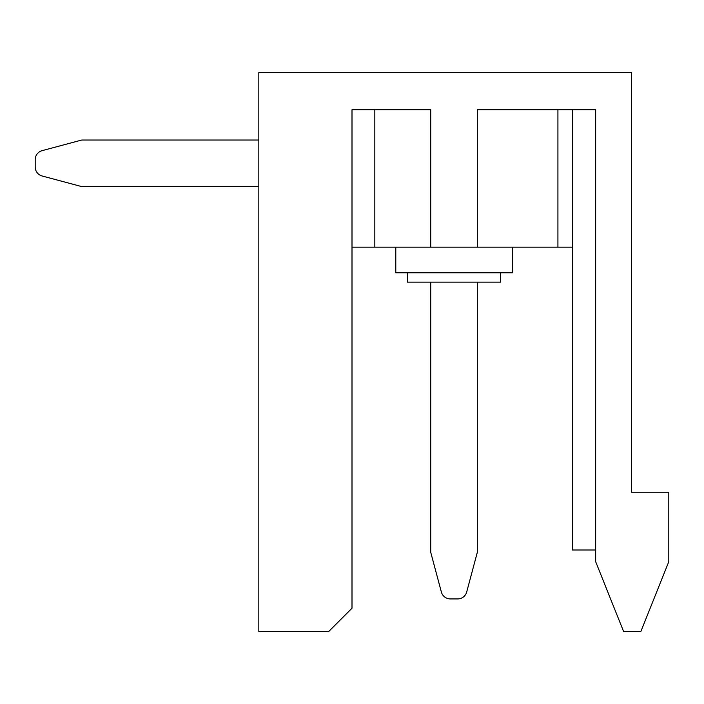 <?xml version="1.0" encoding="UTF-8"?>
<svg xmlns="http://www.w3.org/2000/svg" width="704" height="704" viewBox="0 0 704 704"><rect width="100%" height="100%" fill="white"/><g stroke="black" fill="none" stroke-linecap="round" stroke-linejoin="round"><path stroke-width="1.06" d="M500.614 272.8L500.614 282.119L407.44 282.119L407.44 272.8M512.266 247.174L512.266 272.8L395.789 272.8L395.789 247.174M258.826 72.468L258.826 631.532L328.706 631.532L352 608.238L352 109.745L430.734 109.745L430.734 247.174L477.321 247.174L477.321 109.745L595.654 109.745L595.654 561.651L623.612 631.532L640.851 631.532L668.8 561.651L668.8 492.228L631.532 492.228L631.532 72.468L258.826 72.468M352 109.745L374.827 109.745L374.827 247.174L430.734 247.174M572.361 109.745L572.361 550L595.654 550M352 247.174L374.827 247.174M477.321 247.174L572.361 247.174M557.92 247.174L557.92 109.745M430.734 282.119L430.734 552.332L441.364 592.011A9.319 9.319 0 0 0 450.366 598.919L457.688 598.919A9.319 9.319 0 0 0 466.69 592.011L477.321 552.332L477.321 282.119M430.734 552.332L441.364 592.011M258.826 140.026L81.787 140.026L42.108 150.656A9.319 9.319 0 0 0 35.2 159.658L35.2 166.98A9.319 9.319 0 0 0 42.108 175.982L81.787 186.613L258.826 186.613M35.2 166.98L35.2 159.658M81.787 140.026L42.108 150.656M457.688 598.919L450.366 598.919"/></g></svg>
